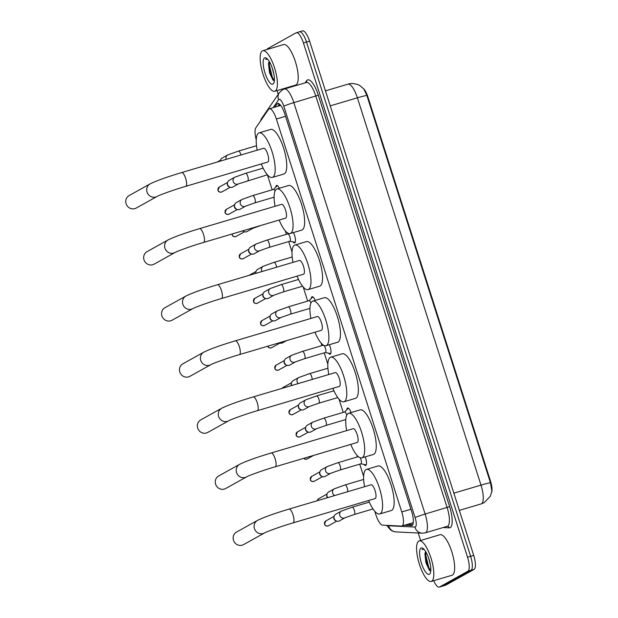 <?xml version="1.0" encoding="UTF-8"?>
<svg xmlns="http://www.w3.org/2000/svg" width="618" height="618" viewBox="0 0 618 618"><rect width="100%" height="100%" fill="white"/><g stroke="black" fill="none" stroke-linecap="round" stroke-linejoin="round"><path stroke-width="0.93" d="M275.782 187.169A6.759 2.07 73.5 0 1 276.47 185.47A6.759 2.07 73.5 0 1 276.601 185.415A6.759 2.07 73.5 0 1 279.328 188.258M293.434 232.569A6.759 2.07 73.5 0 1 294.778 242.843A6.759 2.07 73.5 0 1 294.647 242.897A6.759 2.07 73.5 0 1 293.009 241.877M311.302 298.463A6.759 2.07 73.5 0 1 311.99 296.764A6.759 2.07 73.5 0 1 312.113 296.71A6.759 2.07 73.5 0 1 315.234 300.402M329.348 344.705A6.759 2.07 73.5 0 1 330.298 354.137A6.759 2.07 73.5 0 1 330.166 354.191A6.759 2.07 73.5 0 1 328.529 353.164M346.822 409.749A6.759 2.07 73.5 0 1 347.501 408.058A6.759 2.07 73.5 0 1 347.633 408.004A6.759 2.07 73.5 0 1 351.094 412.561M365.223 456.864A6.759 2.07 73.5 0 1 365.81 465.431A6.759 2.07 73.5 0 1 365.686 465.485A6.759 2.07 73.5 0 1 364.048 464.458M374.786 511.31L375.929 514.879A12.677 3.878 -106.5 0 0 382.581 525.161L401.491 526.072A12.677 3.878 -106.5 0 0 401.901 526.026A12.677 3.878 -106.5 0 0 402.148 525.918A12.677 3.878 -106.5 0 0 401.762 511.943L276.37 119.019A12.677 3.878 -106.5 0 0 269.301 108.791A12.677 3.878 -106.5 0 0 268.513 109.409L255.798 127.911A12.677 3.878 -106.5 0 0 256.246 139.738M491.689 492.391A11.41 3.492 -106.5 0 0 490.483 481.059L367.903 96.964A11.41 3.492 -106.5 0 0 363.569 88.644M238.548 183.855L232.94 186.976A3.801 3.615 -119.1 0 1 227.486 182.82A3.801 3.615 -119.1 0 1 229.239 180.325L234.848 177.204A3.801 3.615 -119.1 0 0 233.225 181.561A3.801 3.615 -119.1 0 0 238.548 183.855L267.401 174.801L272.183 189.811M285.292 230.869L286.389 234.33M288.706 241.576L292.036 252.013M303.191 286.953L307.702 301.105M321.09 343.044L321.908 345.616M324.226 352.87L327.834 364.187M338.988 399.128L343.222 412.391M345.532 419.645L345.74 420.279M356.887 455.219L357.428 456.911M359.738 464.157L363.639 476.362M490.468 482.789A14.793 0.958 -17.7 0 0 480.997 485.122A16.902 5.168 -106.5 0 1 481.507 503.763A16.902 5.168 -106.5 0 1 481.183 503.902L484.211 502.627L490.36 496.2L491.889 491.186L490.468 482.789L366.86 95.481L363.863 88.977L359.877 85.639C360 85.284 352.878 82.248 347.973 84.172L325.454 90.846M299.197 31.92A12.677 3.878 73.5 0 1 299.436 31.812A12.677 3.878 73.5 0 1 306.505 42.047L470.63 556.316A12.677 3.878 73.5 0 1 471.009 570.29L442.619 586.08A12.677 3.878 73.5 0 1 442.372 586.188A12.677 3.878 73.5 0 0 442.619 586.08L471.009 570.29A12.677 3.878 73.5 0 0 470.63 556.316L306.505 42.047A12.677 3.878 73.5 0 0 299.436 31.812L302.526 30.9A12.677 3.878 73.5 0 1 309.587 41.128L473.712 555.397A12.677 3.878 73.5 0 1 474.099 569.379L445.709 585.169A12.677 3.878 73.5 0 1 445.462 585.269L439.29 587.1A12.677 3.878 73.5 0 1 433.674 580.704M404.404 525.285L411.379 525.617A12.677 3.878 -106.5 0 0 411.797 525.57A12.677 3.878 -106.5 0 0 412.044 525.47A12.677 3.878 -106.5 0 0 411.658 511.488L284.72 113.735A12.677 3.878 -106.5 0 0 277.652 103.507A12.677 3.878 -106.5 0 0 276.864 104.125L274.778 107.169M266.961 49.502A12.677 3.878 73.5 0 1 267.718 48.621L296.107 32.831A12.677 3.878 73.5 0 1 296.354 32.731A12.677 3.878 73.5 0 1 303.415 42.959L467.54 557.227A12.677 3.878 73.5 0 1 467.926 571.21L439.537 587A12.677 3.878 73.5 0 1 439.29 587.1M420.611 540.487L418.224 533.002M278.224 94.322L277.034 90.599M277.861 106.257L279.382 104.04M412.778 524.62L407.494 524.365M418.788 541.082A21.128 6.458 73.5 0 1 419.197 540.912A21.128 6.458 73.5 0 1 431.186 558.649A21.128 6.458 73.5 0 1 431.611 581.26A21.128 6.458 73.5 0 1 431.209 581.43A21.128 6.458 73.5 0 1 419.22 563.693A21.128 6.458 73.5 0 1 418.788 541.082M419.197 540.912L440.031 534.732A21.128 6.458 73.5 0 1 452.021 552.469A21.128 6.458 73.5 0 1 452.446 575.088A21.128 6.458 73.5 0 1 452.044 575.258L431.209 581.43M425.663 551.573L424.906 553.728L425.918 562.82L429.34 570.144L430.715 571.032M429.386 574.269A13.781 4.21 73.5 0 1 421.437 563.261A13.781 4.21 73.5 0 1 421.02 548.073A13.781 4.21 73.5 0 1 422.789 548.274A13.781 4.21 73.5 0 1 429.24 559.97A13.781 4.21 73.5 0 1 430.205 573.295A13.781 4.21 73.5 0 1 429.386 574.269M423.554 548.861L422.071 549.518L423.963 549.271M428.699 558.278L430.367 564.744M425.13 552.701L425.184 555.458L428.143 567.548L429.827 570.623M425.794 551.789L425.794 555.281L428.753 567.363L430.769 570.885M422.951 548.846L422.071 549.518M262.364 50.915A21.128 6.458 73.5 0 1 262.766 50.746A21.128 6.458 73.5 0 1 274.755 68.482A21.128 6.458 73.5 0 1 275.18 91.093A21.128 6.458 73.5 0 1 274.778 91.271A21.128 6.458 73.5 0 1 262.789 73.527A21.128 6.458 73.5 0 1 262.364 50.915M262.766 50.746L283.6 44.573A21.128 6.458 73.5 0 1 295.589 62.31A21.128 6.458 73.5 0 1 296.014 84.921A21.128 6.458 73.5 0 1 295.613 85.091L274.778 91.271M269.232 61.406L268.475 63.569L269.487 72.654L272.909 79.977L274.284 80.865M272.955 84.102A13.781 4.21 73.5 0 1 265.006 73.102A13.781 4.21 73.5 0 1 264.589 57.907A13.781 4.21 73.5 0 1 266.358 58.115A13.781 4.21 73.5 0 1 272.808 69.811A13.781 4.21 73.5 0 1 273.774 83.136A13.781 4.21 73.5 0 1 272.955 84.102M267.123 58.702L265.64 59.359L267.532 59.112M272.275 68.119L273.936 74.577M268.699 62.534L268.753 65.299L271.711 77.381L273.395 80.456M269.363 61.63L269.363 65.114L272.322 77.204L274.338 80.719M266.52 58.687L265.64 59.359M236.57 532.052A7.184 6.821 60.9 0 0 233.504 540.279A7.184 6.821 60.9 0 0 243.562 544.612L264.496 532.971A7.184 6.821 -119.1 0 1 254.446 528.637A7.184 6.821 -119.1 0 1 257.513 520.41L236.57 532.052M374.995 498.587A7.184 2.194 -106.5 0 0 375.141 498.564A7.184 2.194 -106.5 0 0 375.281 498.502A7.184 2.194 -106.5 0 0 375.134 490.816A7.184 2.194 -106.5 0 0 371.055 484.782L289.039 509.093C274.423 513.481 263.917 517.251 257.513 520.41M364.581 486.706A23.245 7.107 73.5 0 1 366.049 469.58A23.245 7.107 73.5 0 1 366.497 469.386A23.245 7.107 73.5 0 1 379.684 488.9A23.245 7.107 73.5 0 1 380.155 513.774A23.245 7.107 73.5 0 1 379.707 513.96A23.245 7.107 73.5 0 1 368.66 500.48M366.497 469.386L378.069 465.957A23.245 7.107 73.5 0 1 391.256 485.47A23.245 7.107 73.5 0 1 391.727 510.344A23.245 7.107 73.5 0 1 391.279 510.53L379.707 513.96M218.672 475.968A7.184 6.821 60.9 0 0 215.605 484.188A7.184 6.821 60.9 0 0 225.655 488.521L246.597 476.88A7.184 6.821 -119.1 0 1 236.547 472.546A7.184 6.821 -119.1 0 1 239.614 464.327L218.672 475.968M357.096 442.503A7.184 2.194 -106.5 0 0 357.243 442.473A7.184 2.194 -106.5 0 0 357.382 442.418A7.184 2.194 -106.5 0 0 357.235 434.732A7.184 2.194 -106.5 0 0 353.156 428.699L271.132 453.002C256.524 457.397 246.018 461.167 239.614 464.327M346.683 430.615A23.245 7.107 73.5 0 1 348.15 413.488A23.245 7.107 73.5 0 1 348.598 413.303A23.245 7.107 73.5 0 1 361.785 432.809A23.245 7.107 73.5 0 1 362.248 457.683A23.245 7.107 73.5 0 1 361.8 457.876A23.245 7.107 73.5 0 1 350.761 444.396M348.598 413.303L360.17 409.873A23.245 7.107 73.5 0 1 373.357 429.379A23.245 7.107 73.5 0 1 373.828 454.253A23.245 7.107 73.5 0 1 373.38 454.446L361.8 457.876M200.773 419.877A7.184 6.821 60.9 0 0 197.706 428.104A7.184 6.821 60.9 0 0 207.756 432.438L228.691 420.796A7.184 6.821 -119.1 0 1 218.641 416.462A7.184 6.821 -119.1 0 1 221.707 408.235L200.773 419.877M339.189 386.412A7.184 2.194 -106.5 0 0 339.344 386.389A7.184 2.194 -106.5 0 0 339.483 386.327A7.184 2.194 -106.5 0 0 339.336 378.641A7.184 2.194 -106.5 0 0 335.257 372.608L253.233 396.918C238.625 401.306 228.119 405.076 221.707 408.235M328.776 374.531A23.245 7.107 73.5 0 1 330.244 357.405A23.245 7.107 73.5 0 1 330.692 357.212A23.245 7.107 73.5 0 1 343.886 376.725A23.245 7.107 73.5 0 1 344.35 401.6A23.245 7.107 73.5 0 1 343.902 401.785A23.245 7.107 73.5 0 1 332.863 388.305M330.692 357.212L342.272 353.782A23.245 7.107 73.5 0 1 355.458 373.295A23.245 7.107 73.5 0 1 355.929 398.17A23.245 7.107 73.5 0 1 355.481 398.355L343.902 401.785M182.874 363.793A7.184 6.821 60.9 0 0 179.807 372.013A7.184 6.821 60.9 0 0 189.857 376.347L210.792 364.705A7.184 6.821 -119.1 0 1 200.742 360.371A7.184 6.821 -119.1 0 1 203.809 352.152L182.874 363.793M321.29 330.329A7.184 2.194 -106.5 0 0 321.445 330.298A7.184 2.194 -106.5 0 0 321.576 330.244A7.184 2.194 -106.5 0 0 321.437 322.557A7.184 2.194 -106.5 0 0 317.358 316.524L235.334 340.827C220.726 345.215 210.22 348.992 203.809 352.152M310.877 318.44A23.245 7.107 73.5 0 1 312.345 301.314A23.245 7.107 73.5 0 1 312.793 301.128A23.245 7.107 73.5 0 1 325.987 320.634A23.245 7.107 73.5 0 1 326.451 345.508A23.245 7.107 73.5 0 1 326.003 345.701A23.245 7.107 73.5 0 1 314.964 332.221M312.793 301.128L324.373 297.698A23.245 7.107 73.5 0 1 337.559 317.204A23.245 7.107 73.5 0 1 338.023 342.078A23.245 7.107 73.5 0 1 337.575 342.272L326.003 345.701M164.975 307.702A7.184 6.821 60.9 0 0 161.908 315.929A7.184 6.821 60.9 0 0 171.958 320.263L192.893 308.621A7.184 6.821 -119.1 0 1 182.843 304.288A7.184 6.821 -119.1 0 1 185.91 296.061L164.975 307.702M303.392 274.238A7.184 2.194 -106.5 0 0 303.538 274.214A7.184 2.194 -106.5 0 0 303.677 274.153A7.184 2.194 -106.5 0 0 303.538 266.466A7.184 2.194 -106.5 0 0 299.46 260.433L217.436 284.743C202.828 289.131 192.322 292.901 185.91 296.061M292.978 262.356A23.245 7.107 73.5 0 1 294.446 245.23A23.245 7.107 73.5 0 1 294.894 245.037A23.245 7.107 73.5 0 1 308.081 264.55A23.245 7.107 73.5 0 1 308.552 289.425A23.245 7.107 73.5 0 1 308.104 289.61A23.245 7.107 73.5 0 1 297.065 276.13M294.894 245.037L306.474 241.607A23.245 7.107 73.5 0 1 319.661 261.12A23.245 7.107 73.5 0 1 320.124 285.995A23.245 7.107 73.5 0 1 319.676 286.18L308.104 289.61M147.076 251.619A7.184 6.821 60.9 0 0 144.009 259.838A7.184 6.821 60.9 0 0 154.06 264.172L174.994 252.53A7.184 6.821 -119.1 0 1 164.944 248.197A7.184 6.821 -119.1 0 1 168.011 239.977L147.076 251.619M285.493 218.154A7.184 2.194 -106.5 0 0 285.64 218.123A7.184 2.194 -106.5 0 0 285.779 218.069A7.184 2.194 -106.5 0 0 285.632 210.375A7.184 2.194 -106.5 0 0 281.561 204.349L199.537 228.652C184.929 233.04 174.423 236.818 168.011 239.977M275.08 206.265A23.245 7.107 73.5 0 1 276.547 189.139A23.245 7.107 73.5 0 1 276.995 188.953A23.245 7.107 73.5 0 1 290.182 208.459A23.245 7.107 73.5 0 1 290.653 233.334A23.245 7.107 73.5 0 1 290.205 233.527A23.245 7.107 73.5 0 1 279.166 220.047M276.995 188.953L288.567 185.524A23.245 7.107 73.5 0 1 301.762 205.029A23.245 7.107 73.5 0 1 302.225 229.904A23.245 7.107 73.5 0 1 301.777 230.097L290.205 233.527M129.177 195.527A7.184 6.821 60.9 0 0 126.111 203.755A7.184 6.821 60.9 0 0 136.161 208.088L157.096 196.447A7.184 6.821 -119.1 0 1 147.045 192.105A7.184 6.821 -119.1 0 1 150.112 183.886L129.177 195.527M267.594 162.063A7.184 2.194 -106.5 0 0 267.741 162.04A7.184 2.194 -106.5 0 0 267.88 161.978A7.184 2.194 -106.5 0 0 267.733 154.291A7.184 2.194 -106.5 0 0 263.662 148.258L181.638 172.569C167.03 176.957 156.516 180.726 150.112 183.886M257.181 150.182A23.245 7.107 73.5 0 1 258.648 133.055A23.245 7.107 73.5 0 1 259.096 132.862A23.245 7.107 73.5 0 1 272.283 152.376A23.245 7.107 73.5 0 1 272.754 177.25A23.245 7.107 73.5 0 1 272.306 177.436A23.245 7.107 73.5 0 1 261.26 163.955M259.096 132.862L270.669 129.432A23.245 7.107 73.5 0 1 283.863 148.946A23.245 7.107 73.5 0 1 284.326 173.82A23.245 7.107 73.5 0 1 283.878 174.006L272.306 177.436M341.406 511.078A3.801 3.615 -119.1 0 0 339.776 515.435A3.801 3.615 -119.1 0 0 345.099 517.73A3.801 3.615 -119.1 0 1 345.099 517.73L339.491 520.85A3.801 3.615 -119.1 0 1 334.044 516.694A3.801 3.615 -119.1 0 1 335.798 514.199L341.406 511.078L352.198 507.185A3.801 1.166 -106.5 0 0 352.121 507.216M336.447 521.02L335.62 520.688A2.75 2.611 -119.1 0 1 333.89 517.567L334.044 516.694M327.779 497.606A3.801 3.615 -119.1 0 1 328.691 491.943L334.299 488.823L345.091 484.929A3.801 1.166 -106.5 0 0 345.022 484.96M327.478 497.699A2.75 2.611 -119.1 0 1 326.783 495.312L326.937 494.439M366.258 464.867A6.342 1.939 -106.5 0 1 366.01 464.86L360.897 463.817A3.801 1.166 -106.5 0 0 360.982 463.786A3.801 1.166 -106.5 0 0 361.059 463.755A3.801 1.166 -106.5 0 0 361.375 461.422A3.801 1.166 -106.5 0 0 360.201 457.791M327.2 466.559A3.801 3.615 -119.1 0 0 325.57 470.916A3.801 3.615 -119.1 0 0 330.893 473.21A3.801 3.615 -119.1 0 1 330.893 473.21L325.284 476.331A3.801 3.615 -119.1 0 1 319.838 472.183A3.801 3.615 -119.1 0 1 321.584 469.68L327.2 466.559L337.992 462.673A3.801 1.166 -106.5 0 0 337.915 462.704M322.241 476.501L321.414 476.169A2.75 2.611 -119.1 0 1 319.684 473.048L319.838 472.183M318.27 454.021L318.185 454.075A3.801 3.615 -119.1 0 1 316.648 454.5M348.452 408.204A6.342 1.939 -106.5 0 0 348.405 408.228A6.342 1.939 -106.5 0 0 348.251 408.344L344.527 412.005A3.801 1.166 -106.5 0 1 344.612 411.982L323.786 418.154A3.801 1.166 -106.5 0 0 323.708 418.185M346.76 415.126A3.801 1.166 -106.5 0 0 344.612 411.982M316.686 428.691L311.078 431.812A3.801 3.615 -119.1 0 1 305.624 427.664A3.801 3.615 -119.1 0 1 307.378 425.169L312.986 422.048L323.786 418.154A3.801 1.166 -106.5 0 1 325.825 420.997A3.801 1.166 -106.5 0 1 326.018 425.416A3.801 1.166 -106.5 0 1 325.941 425.447L316.686 428.691A3.801 3.615 -119.1 0 1 311.302 426.173A3.801 3.615 -119.1 0 1 312.986 422.048M308.034 431.982L307.208 431.658A2.75 2.611 -119.1 0 1 305.477 428.537L305.624 427.664M305.887 399.784A3.801 3.615 -119.1 0 0 304.265 404.141A3.801 3.615 -119.1 0 0 309.587 406.435L303.971 409.556A3.801 3.615 -119.1 0 1 298.525 405.408A3.801 3.615 -119.1 0 1 300.278 402.905L305.887 399.784L316.679 395.899A3.801 1.166 -106.5 0 0 316.609 395.929M300.927 409.726L300.109 409.394A2.75 2.611 -119.1 0 1 298.37 406.273L298.525 405.408M291.75 385.501A3.801 3.615 -119.1 0 1 293.171 380.649L298.78 377.528L309.572 373.635A3.801 1.166 -106.5 0 0 309.502 373.666M291.449 385.593A2.75 2.611 -119.1 0 1 291.263 384.017L291.418 383.145M330.738 353.573A6.342 1.939 -106.5 0 1 330.499 353.566L325.377 352.523A3.801 1.166 -106.5 0 0 325.47 352.499A3.801 1.166 -106.5 0 0 325.539 352.469A3.801 1.166 -106.5 0 0 325.671 349.147A3.801 1.166 -106.5 0 0 323.84 345.377M291.681 355.273A3.801 3.615 -119.1 0 0 290.058 359.622A3.801 3.615 -119.1 0 0 295.373 361.916A3.801 3.615 -119.1 0 1 295.373 361.916L289.765 365.037A3.801 3.615 -119.1 0 1 284.319 360.889A3.801 3.615 -119.1 0 1 286.072 358.394L291.681 355.273L302.472 351.379A3.801 1.166 -106.5 0 0 302.395 351.41M286.721 365.207L285.902 364.883A2.75 2.611 -119.1 0 1 284.164 361.762L284.319 360.889M286.474 340.665L282.665 342.781A3.801 3.615 -119.1 0 1 279.274 342.797L279.614 342.951M312.932 296.91A6.342 1.939 -106.5 0 0 312.886 296.934A6.342 1.939 -106.5 0 0 312.731 297.049L309.008 300.719M310.939 302.99A3.801 1.166 -106.5 0 0 309.1 300.688A3.801 1.166 -106.5 0 0 309.023 300.719M281.175 317.405A3.801 3.615 -119.1 0 1 281.167 317.405L275.558 320.526A3.801 3.615 -119.1 0 1 270.112 316.37A3.801 3.615 -119.1 0 1 271.866 313.874L277.474 310.754L288.266 306.86A3.801 1.166 -106.5 0 0 288.189 306.891M272.515 320.696L271.688 320.363A2.75 2.611 -119.1 0 1 269.958 317.243L270.112 316.37M270.367 288.498A3.801 3.615 -119.1 0 0 268.745 292.847A3.801 3.615 -119.1 0 0 274.068 295.141L268.459 298.262A3.801 3.615 -119.1 0 1 263.005 294.114A3.801 3.615 -119.1 0 1 264.759 291.619L270.367 288.498L281.159 284.604A3.801 1.166 -106.5 0 0 281.09 284.635M265.408 298.432L264.589 298.108A2.75 2.611 -119.1 0 1 262.851 294.987L263.005 294.114M255.929 273.334A3.801 3.615 -119.1 0 1 257.66 269.355L263.268 266.242L274.06 262.349A3.801 1.166 -106.5 0 0 273.983 262.38M255.713 273.395A2.75 2.611 -119.1 0 1 255.752 272.723L255.906 271.858M289.873 241.221A3.801 1.166 -106.5 0 0 289.95 241.205A3.801 1.166 -106.5 0 0 290.02 241.174A3.801 1.166 -106.5 0 0 289.942 237.103A3.801 1.166 -106.5 0 0 287.787 233.913A3.801 1.166 -106.5 0 0 287.718 233.944M256.161 243.979A3.801 3.615 -119.1 0 0 254.539 248.336A3.801 3.615 -119.1 0 0 259.861 250.63L254.253 253.751A3.801 3.615 -119.1 0 1 248.799 249.595A3.801 3.615 -119.1 0 1 250.553 247.1L256.161 243.979L266.953 240.085A3.801 1.166 -106.5 0 0 266.883 240.116M251.202 253.921L250.383 253.589A2.75 2.611 -119.1 0 1 248.645 250.468L248.799 249.595M289.857 241.236L294.979 242.279A6.342 1.939 -106.5 0 0 295.219 242.287M252.762 228.366A3.801 3.615 -119.1 0 1 252.754 228.374L247.146 231.487A3.801 3.615 -119.1 0 1 242.82 230.815M244.102 231.657L243.276 231.333A2.75 2.611 -119.1 0 1 242.542 230.893M277.412 185.624A6.342 1.939 -106.5 0 0 277.366 185.647A6.342 1.939 -106.5 0 0 277.212 185.763L273.488 189.425A3.801 1.166 -106.5 0 1 273.581 189.394L252.747 195.574A3.801 1.166 -106.5 0 0 252.677 195.605M275.087 190.931A3.801 1.166 -106.5 0 0 273.581 189.394M245.655 206.111L240.039 209.232A3.801 3.615 -119.1 0 1 234.593 205.083A3.801 3.615 -119.1 0 1 236.346 202.58L241.955 199.467L252.747 195.574A3.801 1.166 -106.5 0 1 254.794 198.417A3.801 1.166 -106.5 0 1 254.979 202.835A3.801 1.166 -106.5 0 1 254.91 202.866L245.655 206.111A3.801 3.615 -119.1 0 1 240.263 203.585A3.801 3.615 -119.1 0 1 241.955 199.467M236.995 209.402L236.176 209.069A2.75 2.611 -119.1 0 1 234.438 205.956L234.593 205.083M229.896 187.146L229.069 186.814A2.75 2.611 -119.1 0 1 227.339 183.693L227.486 182.82M220.332 161.097A3.801 3.615 -119.1 0 1 222.14 158.069L227.748 154.948L238.54 151.055A3.801 1.166 -106.5 0 0 238.463 151.086M367.903 96.964L367.339 97.134M490.483 481.059L489.92 481.229M410.931 509.224L401.762 511.943M285.539 116.308L276.37 119.019M366.86 95.481A14.793 0.958 162.3 0 0 357.389 97.814A16.902 5.168 -106.5 0 0 347.973 84.172M453.851 493.164L480.997 485.122L357.389 97.814L330.244 105.856M309.587 41.128L303.415 42.959M473.712 555.397L467.54 557.227M474.099 569.379L467.926 571.21M445.709 585.169L439.537 587M387.865 525.416A8.451 2.58 -106.5 0 0 388.699 525.771L414.925 527.038A8.451 2.58 -106.5 0 0 415.366 526.938A8.451 2.58 -106.5 0 0 415.111 517.614L283.809 106.203A8.451 2.58 -106.5 0 0 278.934 99.452A8.451 2.58 -106.5 0 0 278.571 99.792L273.179 107.64M278.571 99.792A8.451 7.81 34.5 0 1 279.321 92.723L282.542 89.772L284.411 88.992A16.902 5.168 73.5 0 1 293.836 102.634L425.13 514.045A16.902 5.168 73.5 0 1 425.647 532.685A16.902 5.168 73.5 0 1 425.315 532.824L447.308 526.304A16.902 5.168 -106.5 0 0 447.633 526.165A16.902 5.168 -106.5 0 0 447.123 507.532L315.821 96.114A16.902 5.168 -106.5 0 0 306.404 82.472L306.366 82.573M305.153 82.843L306.551 80.803A19.019 5.817 73.5 0 1 318.332 95.218L449.626 506.636L425.13 514.045A8.451 0.548 162.3 0 0 415.111 517.614M449.626 506.636A19.019 5.817 73.5 0 1 450.205 527.602A19.019 5.817 73.5 0 1 449.216 527.834L443.145 527.54M283.809 106.203A8.451 0.548 162.3 0 1 293.836 102.634L318.332 95.218M306.551 80.803A2.117 1.954 -145.5 0 1 306.435 82.464M447.308 526.304L447.386 526.297A2.117 2.001 -87.2 0 1 449.216 527.834M279.321 92.723L261.692 118.378A8.451 7.81 34.5 0 0 260.572 120.966M388.699 525.771A8.451 8.003 92.8 0 0 396.007 531.928L422.233 533.195L425.315 532.824M414.925 527.038A8.451 8.003 92.8 0 0 422.233 533.195M412.167 525.385L411.379 525.617M278.648 103.6L276.864 104.125M264.496 532.971C266.474 531.704 281.344 526.281 293.117 522.867A7.184 2.194 -106.5 0 0 293.256 522.813A7.184 2.194 -106.5 0 0 293.04 514.887A7.184 2.194 -106.5 0 0 289.039 509.093M246.597 476.88C248.575 475.613 263.446 470.19 275.219 466.783A7.184 2.194 -106.5 0 0 275.358 466.721A7.184 2.194 -106.5 0 0 275.141 458.803A7.184 2.194 -106.5 0 0 271.132 453.002M228.691 420.796C230.676 419.529 245.547 414.106 257.32 410.692A7.184 2.194 -106.5 0 0 257.459 410.638A7.184 2.194 -106.5 0 0 257.235 402.712A7.184 2.194 -106.5 0 0 253.233 396.918M210.792 364.705C212.777 363.438 227.64 358.015 239.421 354.608A7.184 2.194 -106.5 0 0 239.56 354.547A7.184 2.194 -106.5 0 0 239.336 346.628A7.184 2.194 -106.5 0 0 235.334 340.827M192.893 308.621C194.879 307.355 209.741 301.932 221.514 298.517A7.184 2.194 -106.5 0 0 221.653 298.463A7.184 2.194 -106.5 0 0 221.437 290.537A7.184 2.194 -106.5 0 0 217.436 284.743M174.994 252.53C176.98 251.263 191.843 245.84 203.616 242.434A7.184 2.194 -106.5 0 0 203.755 242.372A7.184 2.194 -106.5 0 0 203.538 234.454A7.184 2.194 -106.5 0 0 199.537 228.652M157.096 196.447C159.073 195.18 173.944 189.757 185.717 186.342A7.184 2.194 -106.5 0 0 185.856 186.288A7.184 2.194 -106.5 0 0 185.639 178.363A7.184 2.194 -106.5 0 0 181.638 172.569M325.794 520.966L324.512 524.203C325.029 525.825 326.343 526.343 328.467 525.771A2.75 2.611 -119.1 0 1 324.62 524.11A2.75 2.611 -119.1 0 1 325.794 520.966L334.122 516.339M345.099 517.73L354.361 514.477A3.801 1.166 -106.5 0 0 354.431 514.446A3.801 1.166 -106.5 0 0 354.238 510.028A3.801 1.166 -106.5 0 0 352.198 507.185L369.348 502.102M347.625 491.727A3.801 1.166 -106.5 0 0 347.138 487.772A3.801 1.166 -106.5 0 0 345.091 484.929L363.662 479.429M334.74 495.551A3.801 3.615 -119.1 0 1 334.299 488.823M317.397 500.688A2.75 2.611 -119.1 0 1 318.687 498.711L327.022 494.076M311.588 476.455L310.306 479.692C310.823 481.306 312.136 481.824 314.253 481.252A2.75 2.611 -119.1 0 1 310.414 479.599A2.75 2.611 -119.1 0 1 311.588 476.455L319.915 471.82M330.893 473.21L340.147 469.966A3.801 1.166 -106.5 0 0 340.224 469.935A3.801 1.166 -106.5 0 0 340.031 465.516A3.801 1.166 -106.5 0 0 337.992 462.673L358.316 456.648M303.701 458.34L305.84 459.344L307.154 458.996A2.75 2.611 -119.1 0 1 303.84 458.301M297.382 431.936L296.099 435.172C296.617 436.787 297.93 437.312 300.047 436.741A2.75 2.611 -119.1 0 1 296.207 435.08A2.75 2.611 -119.1 0 1 297.382 431.936L305.709 427.301M290.275 409.68L288.992 412.917C289.51 414.531 290.823 415.049 292.947 414.477A2.75 2.611 -119.1 0 1 289.1 412.824A2.75 2.611 -119.1 0 1 290.275 409.68L298.61 405.045M309.587 406.435L318.842 403.191A3.801 1.166 -106.5 0 0 318.911 403.16A3.801 1.166 -106.5 0 0 318.726 398.741A3.801 1.166 -106.5 0 0 316.679 395.899L333.929 390.785M312.206 379.444A3.801 1.166 -106.5 0 0 311.619 376.478A3.801 1.166 -106.5 0 0 309.572 373.635L327.919 368.204M298.231 383.585A3.801 3.615 -119.1 0 1 298.78 377.528M282.241 388.32A2.75 2.611 -119.1 0 1 283.175 387.416L291.503 382.789M276.068 365.161L274.786 368.398C275.304 370.012 276.617 370.537 278.741 369.966A2.75 2.611 -119.1 0 1 274.894 368.305A2.75 2.611 -119.1 0 1 276.068 365.161L284.396 360.526M295.373 361.916L304.635 358.672A3.801 1.166 -106.5 0 0 304.705 358.641A3.801 1.166 -106.5 0 0 304.519 354.222A3.801 1.166 -106.5 0 0 302.472 351.379L323.307 345.207M267.687 346.142C268.197 347.756 269.518 348.274 271.634 347.702A2.75 2.611 -119.1 0 1 267.841 346.18M261.862 320.642L260.58 323.878C261.097 325.501 262.411 326.018 264.535 325.447A2.75 2.611 -119.1 0 1 260.688 323.786A2.75 2.611 -119.1 0 1 261.862 320.642L270.19 316.014M277.474 310.754A3.801 3.615 -119.1 0 0 275.852 315.11A3.801 3.615 -119.1 0 0 281.167 317.405L290.429 314.153A3.801 1.166 -106.5 0 0 290.499 314.122A3.801 1.166 -106.5 0 0 290.313 309.703A3.801 1.166 -106.5 0 0 288.266 306.86L309.1 300.688M254.755 298.386L253.48 301.623C253.99 303.237 255.311 303.762 257.428 303.191A2.75 2.611 -119.1 0 1 253.589 301.53A2.75 2.611 -119.1 0 1 254.755 298.386L263.09 293.751M274.068 295.141L283.322 291.897A3.801 1.166 -106.5 0 0 283.399 291.866A3.801 1.166 -106.5 0 0 283.206 287.447A3.801 1.166 -106.5 0 0 281.159 284.604L298.533 279.46M276.601 267.208A3.801 1.166 -106.5 0 0 276.099 265.192A3.801 1.166 -106.5 0 0 274.06 262.349L292.198 256.972M262.071 271.511A3.801 3.615 -119.1 0 1 263.268 266.242M240.549 253.867L239.266 257.103C239.784 258.726 241.105 259.243 243.222 258.672A2.75 2.611 -119.1 0 1 239.382 257.011A2.75 2.611 -119.1 0 1 240.549 253.867L248.884 249.239M259.861 250.63L269.116 247.378A3.801 1.166 -106.5 0 0 269.185 247.347A3.801 1.166 -106.5 0 0 269 242.928A3.801 1.166 -106.5 0 0 266.953 240.085L287.787 233.913M232.036 234.013L232.167 234.848C232.685 236.462 233.998 236.988 236.115 236.416A2.75 2.611 -119.1 0 1 232.144 233.983M261.066 225.408L252.754 228.374A3.801 3.615 -119.1 0 1 250.074 228.668M226.343 209.355L225.06 212.592C225.578 214.207 226.899 214.732 229.015 214.152A2.75 2.611 -119.1 0 1 225.168 212.499A2.75 2.611 -119.1 0 1 226.343 209.355L234.678 204.72M219.243 187.092L217.961 190.329C218.471 191.951 219.792 192.468 221.908 191.897A2.75 2.611 -119.1 0 1 218.069 190.236A2.75 2.611 -119.1 0 1 219.243 187.092L227.571 182.464M247.803 180.603A3.801 1.166 -106.5 0 0 247.88 180.572A3.801 1.166 -106.5 0 0 247.687 176.153A3.801 1.166 -106.5 0 0 245.647 173.31A3.801 1.166 -106.5 0 0 245.57 173.341M240.904 155.002A3.801 1.166 -106.5 0 0 240.587 153.897A3.801 1.166 -106.5 0 0 238.54 151.055L256.493 145.732M226.149 159.374A3.801 3.615 -119.1 0 1 227.748 154.948M413.287 522.65L401.901 526.026M279.884 104.473L278.865 105.956M280.711 105.408L269.301 108.791M481.183 503.902L459.344 510.368M296.354 32.731L299.436 31.812M284.411 88.992L306.404 82.472M261.692 118.378L260.248 121.437M386.621 525.354L390.607 529.966L392.832 531.217L396.007 531.928M375.141 498.564L293.117 522.867M357.243 442.473L275.219 466.783M339.344 386.389L257.32 410.692M321.445 330.298L239.421 354.608M303.538 274.214L221.514 298.517M285.64 218.123L203.616 242.434M267.741 162.04L185.717 186.342M373.009 508.954L354.361 514.477M328.467 525.771L336.795 521.136M318.687 498.711L317.304 500.711M360.982 463.786L340.147 469.966M314.253 481.252L322.588 476.625M307.154 458.996L313.612 455.404M345.779 419.568L325.941 425.447M300.047 436.741L308.382 432.106M337.768 397.583L318.842 403.191M292.947 414.477L301.275 409.85M283.175 387.416L282.194 388.336M325.47 352.499L304.635 358.672M278.741 369.966L287.069 365.331M271.634 347.702L279.969 343.075M309.927 308.374L290.429 314.153M264.535 325.447L272.862 320.812M302.565 286.196L283.322 291.897M257.428 303.191L265.755 298.556M248.969 275.396L255.983 271.495M287.694 233.944L288.32 233.334M289.95 241.205L269.116 247.378M243.222 258.672L251.549 254.037M236.115 236.416L244.45 231.781M274.114 197.173L254.91 202.866M229.015 214.152L237.343 209.525M263.144 168.127L245.647 173.31L234.848 177.204M221.908 191.897L230.244 187.262M217.173 162.032L220.471 160.201M220.286 161.113L220.387 160.564"/></g></svg>
